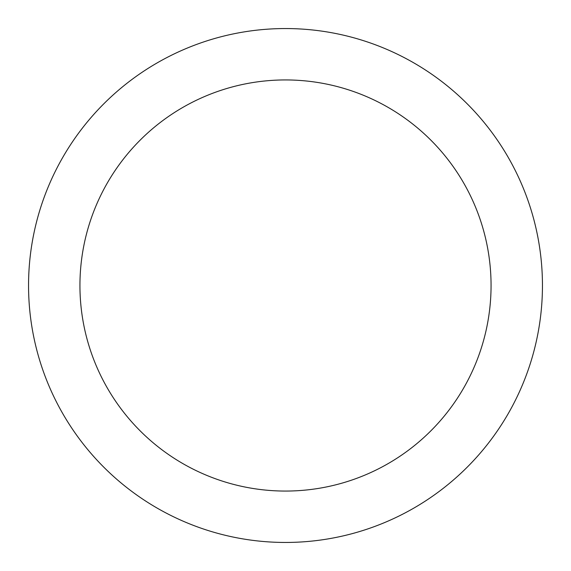 <?xml version="1.0" encoding="UTF-8"?>
<svg xmlns="http://www.w3.org/2000/svg" width="571" height="571" viewBox="0 0 571 571"><rect width="100%" height="100%" fill="white"/><g stroke="black" fill="none" stroke-linecap="round" stroke-linejoin="round"><path stroke-width="0.86" d="M285.5 79.94A205.56 205.56 0 0 1 491.06 285.5A205.56 205.56 0 0 1 285.5 491.06A205.56 205.56 0 0 1 79.94 285.5A205.56 205.56 0 0 1 285.5 79.94M285.5 28.55A256.95 256.95 0 0 1 542.45 285.5A256.95 256.95 0 0 1 285.5 542.45A256.95 256.95 0 0 1 28.55 285.5A256.95 256.95 0 0 1 285.5 28.55"/></g></svg>

